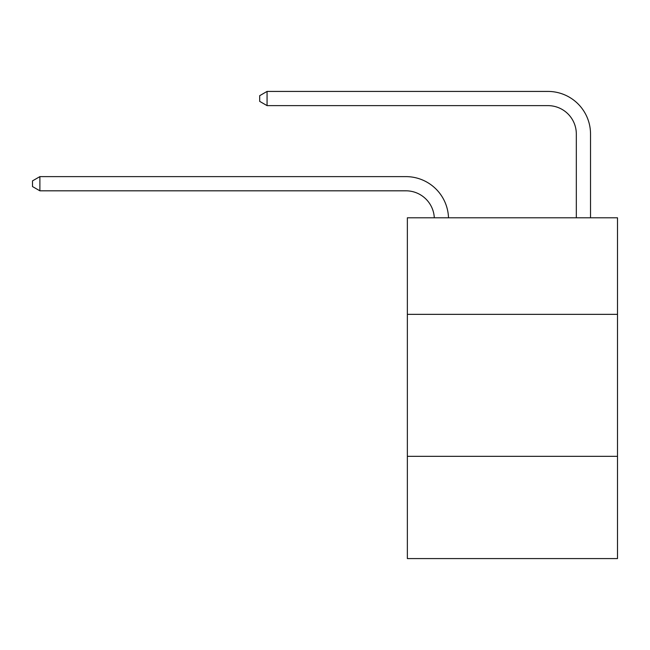 <?xml version="1.0" encoding="UTF-8"?>
<svg xmlns="http://www.w3.org/2000/svg" width="650" height="650" viewBox="0 0 650 650"><rect width="100%" height="100%" fill="white"/><g stroke="black" fill="none" stroke-linecap="round" stroke-linejoin="round"><path stroke-width="0.97" d="M617.5 314.348L617.5 217.799L407.355 217.799L407.355 314.348L617.5 314.348L617.5 558.577L407.355 558.577L407.355 314.348M617.5 456.341L407.355 456.341M434.298 217.799A28.397 28.397 0 0 0 405.933 190.816A28.397 28.397 0 0 1 434.298 217.799A28.397 28.397 0 0 0 405.933 190.816A28.397 28.397 0 0 1 434.298 217.799A28.397 28.397 0 0 0 405.933 190.816A28.397 28.397 0 0 1 434.298 217.799A28.397 28.397 0 0 0 405.933 190.816A28.397 28.397 0 0 1 434.298 217.799A28.397 28.397 0 0 0 405.933 190.816A28.397 28.397 0 0 1 434.298 217.799A28.397 28.397 0 0 0 405.933 190.816A28.397 28.397 0 0 1 434.298 217.799A28.397 28.397 0 0 0 405.933 190.816A28.397 28.397 0 0 1 434.298 217.799A28.397 28.397 0 0 0 405.933 190.816A28.397 28.397 0 0 1 434.298 217.799A28.397 28.397 0 0 0 405.933 190.816A28.397 28.397 0 0 1 434.298 217.799A28.397 28.397 0 0 0 405.933 190.816A28.397 28.397 0 0 1 434.298 217.799A28.397 28.397 0 0 0 405.933 190.816A28.397 28.397 0 0 1 434.298 217.799A28.397 28.397 0 0 0 405.933 190.816A28.397 28.397 0 0 1 434.298 217.799A28.397 28.397 0 0 0 405.933 190.816A28.397 28.397 0 0 1 434.298 217.799A28.397 28.397 0 0 0 405.933 190.816A28.397 28.397 0 0 1 434.298 217.799A28.397 28.397 -70.5 0 0 405.933 190.816L39.886 190.816L32.5 186.558L32.5 180.879L39.886 176.621L405.933 176.621A42.599 42.599 0 0 1 448.508 217.799M576.322 217.799L576.322 134.022A28.397 28.397 0 0 0 547.926 105.625L267.069 105.625L259.683 101.368L259.683 95.688L267.069 91.422L547.926 91.422A42.599 42.599 0 0 1 590.525 134.022L590.525 217.799M39.886 176.621L405.933 176.621L39.886 176.621L405.933 176.621L39.886 176.621L405.933 176.621L39.886 176.621L405.933 176.621L39.886 176.621L405.933 176.621L39.886 176.621L405.933 176.621L39.886 176.621L405.933 176.621L39.886 176.621L405.933 176.621L39.886 176.621L405.933 176.621L39.886 176.621L405.933 176.621L39.886 176.621L405.933 176.621L39.886 176.621L405.933 176.621L39.886 176.621L405.933 176.621L39.886 176.621L405.933 176.621L39.886 176.621L39.886 190.816M576.322 134.022A28.397 28.397 0 0 0 547.926 105.625A28.397 28.397 0 0 1 576.322 134.022A28.397 28.397 0 0 0 547.926 105.625A28.397 28.397 0 0 1 576.322 134.022A28.397 28.397 0 0 0 547.926 105.625A28.397 28.397 0 0 1 576.322 134.022A28.397 28.397 0 0 0 547.926 105.625A28.397 28.397 0 0 1 576.322 134.022A28.397 28.397 0 0 0 547.926 105.625A28.397 28.397 0 0 1 576.322 134.022A28.397 28.397 0 0 0 547.926 105.625A28.397 28.397 0 0 1 576.322 134.022A28.397 28.397 0 0 0 547.926 105.625A28.397 28.397 0 0 1 576.322 134.022A28.397 28.397 0 0 0 547.926 105.625A28.397 28.397 0 0 1 576.322 134.022A28.397 28.397 0 0 0 547.926 105.625A28.397 28.397 0 0 1 576.322 134.022A28.397 28.397 0 0 0 547.926 105.625A28.397 28.397 0 0 1 576.322 134.022A28.397 28.397 0 0 0 547.926 105.625A28.397 28.397 0 0 1 576.322 134.022A28.397 28.397 0 0 0 547.926 105.625A28.397 28.397 0 0 1 576.322 134.022A28.397 28.397 0 0 0 547.926 105.625A28.397 28.397 0 0 1 576.322 134.022A28.397 28.397 0 0 0 547.926 105.625A28.397 28.397 0 0 1 576.322 134.022M267.069 91.422L547.926 91.422L267.069 91.422L547.926 91.422L267.069 91.422L547.926 91.422L267.069 91.422L547.926 91.422L267.069 91.422L547.926 91.422L267.069 91.422L547.926 91.422L267.069 91.422L547.926 91.422L267.069 91.422L547.926 91.422L267.069 91.422L547.926 91.422L267.069 91.422L547.926 91.422L267.069 91.422L547.926 91.422L267.069 91.422L547.926 91.422L267.069 91.422L547.926 91.422L267.069 91.422L547.926 91.422L267.069 91.422L267.069 105.625"/></g></svg>
